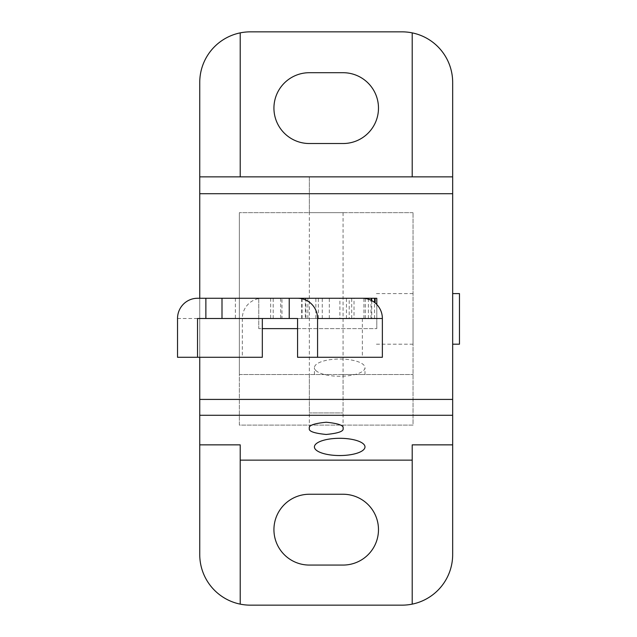 <?xml version="1.0" encoding="UTF-8"?>
<svg xmlns="http://www.w3.org/2000/svg" width="637" height="637" viewBox="0 0 637 637"><rect width="100%" height="100%" fill="white"/><g stroke="black" fill="none" stroke-linecap="round" stroke-linejoin="round"><path stroke-width="0.48" stroke-dasharray="3.19 2.39" d="M339.696 374.524L364.993 374.524L339.696 374.524M309.343 428.351L309.343 374.524L343.072 374.524L309.343 374.524M343.072 428.351L343.072 374.524M452.668 318.882L452.668 344.179L452.668 318.882M413.047 318.882L413.047 344.179L413.047 318.882M309.343 212.654L343.072 212.654L309.343 212.654L309.343 176.863L343.072 176.863L309.343 176.863L343.072 176.863L309.343 176.863L309.343 412.927L343.072 412.927L309.343 412.927M343.072 212.654L343.072 412.927M412.203 604.131L412.203 444.857M240.213 444.857L240.213 604.131M239.369 374.524L413.047 374.524L239.369 374.524L239.369 425.11L413.047 425.11L413.047 212.654L413.047 425.11L239.369 425.11L239.369 212.654L239.369 374.524M412.203 460.137L240.213 460.137M199.747 554.564L199.747 82.436A50.586 50.586 0 0 1 250.333 31.85L402.082 31.85A50.586 50.586 0 0 1 452.668 82.436L452.668 554.564A50.586 50.586 0 0 1 402.082 605.15L250.333 605.15A50.586 50.586 0 0 1 199.747 554.564M199.747 298.267L199.747 357.285M297.567 328.62L376.793 328.62L258.757 328.62L258.757 298.267L376.793 298.267L376.793 328.62L376.793 304.486M413.047 212.654L239.369 212.654L413.047 212.654M258.757 298.267L258.757 328.62L262.325 328.62M452.668 176.863L199.747 176.863M309.343 494.248A35.409 35.409 0 0 0 273.934 529.658A35.409 35.409 0 0 0 309.343 565.067L343.072 565.067A35.409 35.409 0 0 0 378.482 529.658A35.409 35.409 0 0 0 343.072 494.248L309.343 494.248M309.343 72.706A35.409 35.409 0 0 0 273.934 108.115A35.409 35.409 0 0 0 309.343 143.524L343.072 143.524A35.409 35.409 0 0 0 378.482 108.115A35.409 35.409 0 0 0 343.072 72.706L309.343 72.706M240.213 32.869L240.213 176.863M412.203 32.869L412.203 176.863M346.217 298.267L305.975 298.267L346.217 298.267M306.198 318.5L346.44 318.5L306.198 318.5M371.737 298.267L349.203 298.267L371.737 298.267M362.357 298.267L354.021 298.267L354.021 318.5L371.737 318.5L349.203 318.5L349.203 298.267M339.887 298.267L235.379 298.267L339.887 298.267L339.887 318.5L235.379 318.5L339.887 318.5M305.362 318.5L289.23 318.5L305.362 318.5L305.362 298.267L289.23 298.267M374.556 298.267L197.534 298.267M197.534 318.5L281.952 318.5L281.952 298.267M349.203 318.5L281.952 318.5M354.021 318.5L297.567 318.5M302.073 318.5L302.073 298.267M235.379 298.267L235.379 318.5M273.201 318.5L273.201 298.267M177.524 318.5L242.315 318.5A20.233 20.01 90 0 1 262.325 298.267M270.661 298.267L270.661 318.5M315.856 318.5L315.856 298.267M318.357 318.5L318.357 298.267M301.683 318.5L301.683 298.267M307.862 318.5L307.862 298.267M322.258 318.5L322.258 298.267M329.321 318.5L329.321 298.267M370.997 318.5L370.997 298.267M363.942 318.5L363.942 298.267M374.556 318.5L374.556 302.456M368.377 318.5L368.377 298.267M351.704 318.5L351.704 298.267M365.32 318.5L365.32 298.49M297.567 357.285L362.357 357.285L362.357 318.5M242.315 318.5L242.315 357.285L262.325 357.285M177.524 357.285L242.315 357.285M362.357 357.285L382.367 357.285M459.476 344.179L459.476 293.593M375.161 298.267L375.161 302.957M317.019 371.475A25.289 8.623 0 0 1 314.407 367.66A25.289 8.623 0 0 1 333.947 359.268A25.289 8.623 0 0 1 362.381 363.846A25.289 8.623 0 0 1 364.993 367.66A25.289 8.623 0 0 1 345.445 376.053A25.289 8.623 0 0 1 317.019 371.475M314.407 374.524L314.407 367.66M413.047 293.593L375.161 293.593M364.993 374.524L364.993 367.66M413.047 344.179L375.161 344.179M346.44 318.5L346.44 298.267M371.737 300.624L371.737 318.5M305.975 318.5L305.975 298.267M280.678 298.267L280.678 318.5"/><path stroke-width="0.96" d="M339.696 438.304A25.289 8.623 180 0 0 314.407 446.919A25.289 8.623 180 0 0 339.696 455.543A25.289 8.623 180 0 0 364.993 446.919A25.289 8.623 180 0 0 339.696 438.304M343.072 428.351C344.028 431.241 338.406 433.279 326.208 434.466C314.009 433.279 308.388 431.241 309.343 428.351C308.388 425.468 314.009 423.43 326.208 422.243C338.406 423.43 344.028 425.468 343.072 428.351M240.213 604.131A50.586 50.586 0 0 0 250.333 605.15L402.082 605.15A50.586 50.586 0 0 0 412.203 604.131L412.203 444.857L452.668 444.857L452.668 415.268L199.747 415.268L199.747 444.857L240.213 444.857L240.213 604.131A50.586 50.586 0 0 1 199.747 554.564L199.747 444.857M240.213 460.137L412.203 460.137M412.203 604.131A50.586 50.586 0 0 0 452.668 554.564L452.668 444.857M199.747 298.267L199.747 176.863L452.668 176.863L452.668 415.268M452.668 176.863L452.668 82.436A50.586 50.586 0 0 0 402.082 31.85L250.333 31.85A50.586 50.586 0 0 0 199.747 82.436L199.747 176.863M199.747 357.285L199.747 415.268M343.072 565.067A35.409 35.409 0 0 0 378.482 529.658A35.409 35.409 0 0 0 343.072 494.248L309.343 494.248A35.409 35.409 0 0 0 273.934 529.658A35.409 35.409 0 0 0 309.343 565.067L343.072 565.067M262.325 328.62L297.567 328.62M376.793 304.486L376.793 298.267L258.757 298.267M240.213 32.869L240.213 176.863M412.203 32.869L412.203 176.863M343.072 143.524A35.409 35.409 0 0 0 378.482 108.115A35.409 35.409 0 0 0 343.072 72.706L309.343 72.706A35.409 35.409 0 0 0 273.934 108.115A35.409 35.409 0 0 0 309.343 143.524L343.072 143.524M354.021 298.267L374.556 298.267L374.556 302.456M262.325 318.5L262.325 357.285L177.524 357.285L177.524 318.5A20.233 20.01 -90 0 1 197.534 298.267L305.362 298.267M289.23 298.267L362.357 298.267A20.233 20.01 90 0 1 382.367 318.5L382.367 357.285L297.567 357.285L297.567 318.5L289.23 318.5L289.23 298.267M205.87 298.267L205.87 318.5L289.23 318.5M205.87 318.5L197.534 318.5L197.534 357.285M222.002 318.5L222.002 298.267M382.367 318.5L317.576 318.5A20.233 20.01 -90 0 0 297.567 298.267M317.576 318.5L317.576 357.285M452.668 293.593L459.476 293.593L459.476 344.179L452.668 344.179M375.161 302.957L375.161 298.267M362.381 443.105A25.289 8.623 180 0 0 333.947 438.527A25.289 8.623 180 0 0 314.407 446.919A25.289 8.623 180 0 0 317.019 450.733A25.289 8.623 180 0 0 345.445 455.32A25.289 8.623 180 0 0 364.993 446.919A25.289 8.623 180 0 0 362.381 443.105M199.747 399.415L452.668 399.415M199.747 193.72L452.668 193.72M371.737 298.267L371.737 300.624"/></g></svg>
